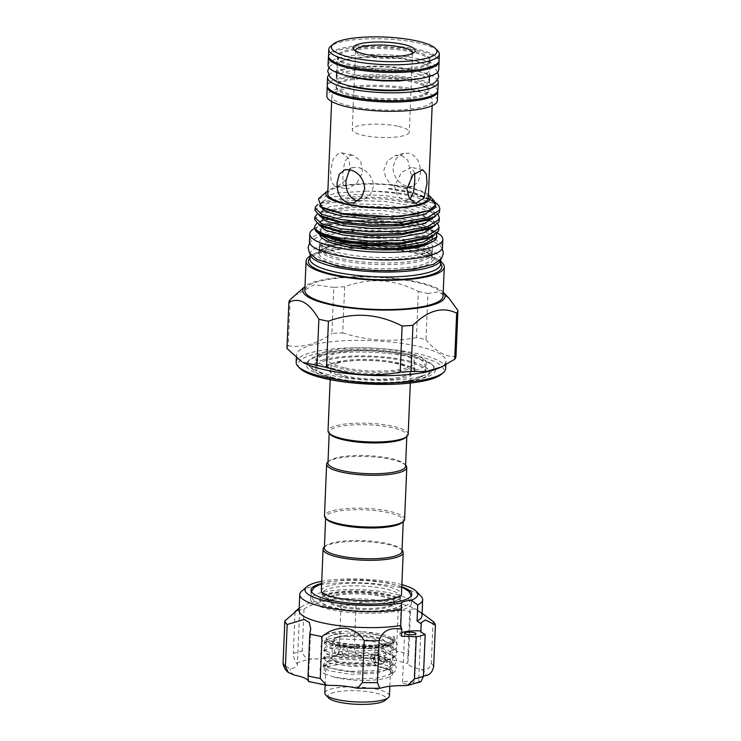 <?xml version="1.0" encoding="UTF-8"?>
<svg xmlns="http://www.w3.org/2000/svg" width="741" height="741" viewBox="0 0 741 741"><rect width="100%" height="100%" fill="white"/><g stroke="black" fill="none" stroke-linecap="round" stroke-linejoin="round"><path stroke-width="0.56" stroke-dasharray="3.71 2.78" d="M347.362 85.326A46.442 10.782 -177.6 0 1 336.488 77.851A46.442 10.782 -177.6 0 1 362.071 69.33A46.442 10.782 -177.6 0 1 410.245 72.164A46.442 10.782 -177.6 0 1 429.289 81.742A46.442 10.782 -177.6 0 1 417.831 88.281M355.198 95.432A46.442 10.782 -177.6 0 1 336.155 85.863A46.442 10.782 -177.6 0 1 361.728 77.342A46.442 10.782 -177.6 0 1 409.912 80.176A46.442 10.782 -177.6 0 1 428.956 89.754A46.442 10.782 -177.6 0 1 403.373 98.275A46.442 10.782 -177.6 0 1 355.198 95.432M327.216 85.484A55.38 12.856 -177.6 0 1 357.727 75.332A55.38 12.856 -177.6 0 1 415.182 78.713A55.38 12.856 -177.6 0 1 437.894 90.124M328.578 75.174A55.38 12.856 -177.6 0 1 415.516 70.701A55.38 12.856 -177.6 0 1 437.403 79.741M356.384 67.088A46.442 10.782 -177.6 0 1 337.34 57.52A46.442 10.782 -177.6 0 1 362.923 48.999A46.442 10.782 -177.6 0 1 411.098 51.833A46.442 10.782 -177.6 0 1 430.141 61.41A46.442 10.782 -177.6 0 1 404.567 69.923A46.442 10.782 -177.6 0 1 356.384 67.088M356.05 75.1A46.442 10.782 -177.6 0 1 337.007 65.523A46.442 10.782 -177.6 0 1 362.581 57.011A46.442 10.782 -177.6 0 1 410.764 59.845A46.442 10.782 -177.6 0 1 429.808 69.413A46.442 10.782 -177.6 0 1 404.225 77.935A46.442 10.782 -177.6 0 1 356.05 75.1M328.068 65.152A55.38 12.856 -177.6 0 1 358.579 54.991A55.38 12.856 -177.6 0 1 416.034 58.372A55.38 12.856 -177.6 0 1 438.746 69.793M328.541 56.381A55.38 12.856 -177.6 0 1 360.404 46.878A55.38 12.856 -177.6 0 1 416.368 50.369A55.38 12.856 -177.6 0 1 439.015 61.003M400.77 595.894L400.798 595.866A40.107 9.309 -177.6 0 1 400.77 595.894A40.107 9.309 -177.6 0 1 400.344 596.338A40.107 9.309 -177.6 0 1 393.767 599.376A40.107 9.309 -177.6 0 1 352.216 601.303A40.107 9.309 -177.6 0 1 321.89 592.587A40.107 9.309 -177.6 0 1 321.872 592.568M321.325 590.92A40.107 9.309 -177.6 0 1 322.455 588.863A40.107 9.309 -177.6 0 1 329.032 585.825A40.107 9.309 -177.6 0 1 374.01 584.26A40.107 9.309 -177.6 0 1 401.465 594.282M334.191 595.023A33.289 7.725 2.4 0 0 327.8 599.247A33.289 7.725 2.4 0 0 328.68 601.127A33.289 7.725 2.4 0 0 354.467 607.953A33.289 7.725 2.4 0 0 387.923 606.268A33.289 7.725 2.4 0 0 393.286 603.841A33.289 7.725 2.4 0 0 394.323 602.035A33.289 7.725 2.4 0 0 371.528 593.717A33.289 7.725 2.4 0 0 334.191 595.023M323.363 591.392A39.06 9.068 2.4 0 0 322.279 593.726A39.06 9.068 2.4 0 0 323.308 595.607A39.06 9.068 2.4 0 0 353.55 603.619A39.06 9.068 2.4 0 0 392.823 601.627A39.06 9.068 2.4 0 0 399.103 598.784A39.06 9.068 2.4 0 0 399.223 598.672A39.06 9.068 2.4 0 0 400.279 596.996A39.06 9.068 2.4 0 0 374.251 586.992A39.06 9.068 2.4 0 0 329.773 588.437A39.06 9.068 2.4 0 0 323.363 591.392M334.154 596.07A33.289 7.725 2.4 0 0 327.754 600.303A33.289 7.725 2.4 0 0 350.549 608.62A33.289 7.725 2.4 0 0 387.876 607.314A33.289 7.725 2.4 0 0 394.277 603.091A33.289 7.725 2.4 0 0 371.482 594.773A33.289 7.725 2.4 0 0 334.154 596.07M370.732 592.494A41.218 9.559 2.4 0 0 319.853 599.682A41.218 9.559 2.4 0 0 351.327 610.334A41.218 9.559 2.4 0 0 402.206 603.137A41.218 9.559 2.4 0 0 370.732 592.494M351.317 610.612A41.218 9.559 -177.6 0 1 319.834 599.969A41.218 9.559 -177.6 0 1 370.713 592.781A41.218 9.559 -177.6 0 1 402.196 603.424A41.218 9.559 -177.6 0 1 351.317 610.612M401.779 586.77A50.407 11.699 2.4 0 0 373.279 581.259A50.407 11.699 2.4 0 0 321.64 583.408M372.89 590.503A50.407 11.699 2.4 0 0 310.664 599.302A50.407 11.699 2.4 0 0 349.159 612.316A50.407 11.699 2.4 0 0 411.394 603.526A50.407 11.699 2.4 0 0 372.89 590.503M401.872 584.64A56.427 13.097 2.4 0 0 374.696 579.962A56.427 13.097 2.4 0 0 321.733 581.287M301.68 591.198A61.503 14.274 -177.6 0 1 375.687 583.788A61.503 14.274 -177.6 0 1 421.027 596.199M421.99 615.706A61.503 14.274 2.4 0 0 418.776 610.88A61.503 14.274 2.4 0 0 375.011 599.821A61.503 14.274 2.4 0 0 302.689 606.018A61.503 14.274 2.4 0 0 299.086 610.556M425.769 615.984L414.191 608.796L409.838 609.639L410.468 611.927A75.452 17.506 2.4 0 0 398.223 609.371C391.906 604.98 384.301 602.109 375.4 600.756C366.647 600.414 360.191 601.942 356.041 605.323A75.452 17.506 2.4 0 0 341.064 605.267C339.341 597.746 318.667 599.812 304.005 609.056A75.452 17.506 2.4 0 0 295.066 611.547M299.179 608.305L299.744 607.805L299.179 608.315M406.865 684.008A5.706 1.325 -177.6 0 1 402.502 682.535A5.706 1.325 -177.6 0 1 409.551 681.535A5.706 1.325 -177.6 0 1 413.904 683.007A5.706 1.325 -177.6 0 1 412.811 683.739A5.706 1.325 -177.6 0 1 406.865 684.008M350.271 671.402L328.893 667.9L325.947 666.604L323.817 664.131L324.771 662.63L340.314 659.249L366.378 660.296L387.682 665.733L392.702 670.874L391.72 672.921L388.469 675.06L376.104 678.228L349.947 679.108L334.2 677.126A34.558 8.021 2.4 0 0 349.928 679.756A34.558 8.021 2.4 0 0 392.582 673.81L387.562 668.567L366.258 663.139L340.193 662.083L326.04 664.649L323.697 666.965L328.772 670.735L350.16 674.236L376.308 673.365L391.924 668.058L392.906 666.011L387.886 660.861L366.582 655.433L340.517 654.386L326.364 656.952L324.021 659.258L329.097 663.028L350.474 666.539L376.632 665.659L392.248 660.351L393.23 658.304L388.21 653.164L366.906 647.727L340.841 646.68L326.679 649.246L324.336 651.561L329.412 655.331L350.799 658.832L376.947 657.962L392.573 652.654L393.554 650.598L388.534 645.457L367.23 640.029L341.156 638.974L327.003 641.549L324.66 643.855L329.736 647.625L351.123 651.126L377.271 650.255L392.897 644.948L393.879 642.901L388.858 637.76L367.555 632.323L361.413 631.656A34.558 8.021 -177.6 0 1 367.564 632.11A34.558 8.021 -177.6 0 1 393.953 641.03A34.558 8.021 -177.6 0 1 392.878 642.901A34.558 8.021 -177.6 0 1 387.321 645.42A34.558 8.021 -177.6 0 1 383.477 646.3C374.288 648.292 363.544 648.959 351.243 648.292L329.856 644.79L326.911 643.494L324.78 641.021L325.744 639.52L341.277 636.139L367.351 637.195L388.655 642.623L393.675 647.764L392.693 649.82L389.442 651.95L377.067 655.118L350.919 655.998L329.532 652.497L326.586 651.2L324.456 648.727L325.419 647.226L340.953 643.846L367.027 644.892L388.33 650.329L393.351 655.47L392.369 657.517L389.118 659.657L376.743 662.825L350.595 663.704L329.208 660.194L326.272 658.897L324.132 656.424L325.095 654.924L340.638 651.543L366.702 652.599L388.006 658.027L393.026 663.167L392.045 665.223L388.793 667.363L376.428 670.531L350.271 671.402M332.533 635.232A33.252 7.716 2.4 0 0 327.031 641.336A33.252 7.716 2.4 0 0 352.781 648.162A33.252 7.716 2.4 0 0 386.218 646.467A33.252 7.716 2.4 0 0 391.563 644.04A33.252 7.716 2.4 0 0 373.547 634.426A33.252 7.716 2.4 0 0 332.533 635.232M329.801 640.724C343.379 645.782 375.65 646.874 388.33 642.716C394.601 640.817 396.259 638.557 393.323 635.935L392.739 642.873L380.161 645.698L361.886 646.254L329.801 640.724L326.225 639.214L326.448 634.25L331.208 633.259L341.184 632.925L332.357 634.963L326.123 638.01L326.448 640.733L327.383 641.502C334.617 647.273 373.112 649.598 388.293 644.503L383.477 646.3M361.413 631.656C348.891 630.748 338.73 631.137 330.921 632.833L327.587 633.787M379.948 645.152A25.49 5.919 2.4 0 0 384.162 640.474A25.49 5.919 2.4 0 0 364.424 635.25A25.49 5.919 2.4 0 0 338.804 636.547A25.49 5.919 2.4 0 0 334.7 638.399A25.49 5.919 2.4 0 0 348.511 645.772A25.49 5.919 2.4 0 0 379.948 645.152M337.729 637.566A26.759 6.206 -177.6 0 1 364.628 636.204A26.759 6.206 -177.6 0 1 385.348 641.687A26.759 6.206 -177.6 0 1 386.061 643.207A26.759 6.206 -177.6 0 1 380.92 646.606A26.759 6.206 -177.6 0 1 350.91 647.643A26.759 6.206 -177.6 0 1 332.589 640.965A26.759 6.206 -177.6 0 1 333.422 639.511A26.759 6.206 -177.6 0 1 337.729 637.566M379.244 660.546A3.168 1.556 19.8 0 1 383.412 662.75A26.759 6.206 2.4 0 1 380.189 663.982A26.759 6.206 2.4 0 1 375.631 664.927C370.389 660.815 376.326 650.7 380.763 650.302C384.792 650.357 385.672 654.516 383.412 662.75A26.759 6.206 2.4 0 0 385.329 660.583A26.759 6.206 2.4 0 0 384.616 659.064A26.759 6.206 2.4 0 0 363.896 653.581A26.759 6.206 2.4 0 0 336.998 654.942A26.759 6.206 2.4 0 0 332.69 656.887A26.759 6.206 2.4 0 0 331.857 658.341A26.759 6.206 2.4 0 0 347.094 664.612A26.759 6.206 2.4 0 0 375.631 664.927A3.168 1.936 -41.6 0 0 375.983 662.176A3.168 1.936 -41.6 0 0 375.983 662.167A3.168 1.936 -41.6 0 0 375.02 661.732L377.364 662.852L379.244 660.546L379.661 656.693L378.818 652.793L373.677 658.36L375.02 661.732M337.035 654.201C338.989 653.432 340.184 651.543 340.619 648.514C340.434 645.541 339.378 644.151 337.442 644.337C335.747 645.17 334.812 647.115 334.645 650.181C334.562 653.099 335.358 654.442 337.035 654.201L343.157 655.692L341.749 651.672L345.241 645.763L347.724 650.005L343.157 655.692M345.241 645.763L337.442 644.337M384.468 670.346A32.335 7.503 2.4 0 0 390.674 666.233A32.335 7.503 2.4 0 0 389.822 664.408A32.335 7.503 2.4 0 0 364.776 657.776A32.335 7.503 2.4 0 0 332.274 659.416A32.335 7.503 2.4 0 0 327.068 661.778A32.335 7.503 2.4 0 0 326.059 663.528A32.335 7.503 2.4 0 0 348.196 671.605A32.335 7.503 2.4 0 0 384.468 670.346M389.433 695.818A32.335 7.503 2.4 0 0 367.295 687.731A32.335 7.503 2.4 0 0 331.032 689A32.335 7.503 2.4 0 0 324.817 693.104M369.944 657.573L372.427 661.815L375.919 655.905L374.501 651.885L369.944 657.573M328.634 697.966A29.168 6.771 -177.6 0 1 333.459 692.613A29.168 6.771 -177.6 0 1 369.426 691.909A29.168 6.771 -177.6 0 1 385.227 700.338M397.556 126.146A28.529 6.623 2.4 0 0 367.962 124.405A28.529 6.623 2.4 0 0 352.244 129.638A28.529 6.623 2.4 0 0 363.942 135.52A28.529 6.623 2.4 0 0 393.545 137.261A28.529 6.623 2.4 0 0 409.254 132.028A28.529 6.623 2.4 0 0 397.556 126.146M355.597 50.981A28.529 6.623 2.4 0 0 356.31 52.176A28.529 6.623 2.4 0 0 367.258 56.446A28.529 6.623 2.4 0 0 411.681 54.501A28.529 6.623 2.4 0 0 412.496 53.371M350.085 155.295L353.151 155.23L360.608 161.01L362.645 172.218L356.912 182.934L348.687 188.566L346.14 188.742L342.935 183.851L342.879 173.07L344.722 161.529L350.085 155.295M337.47 186.223L345.278 180.517L350.419 169.67L348.705 158.537L341.86 152.868L338.859 152.942L333.098 159.083L330.653 170.495L331.014 181.332L334.849 186.38L337.47 186.223M414.71 173.125L411.403 167.42L401.427 172.403L394.62 186.324L397.537 196.05L404.391 200.931L410.005 199.412M357.986 200.894L362.266 200.459L370.074 195.309L373.659 186.25C372.39 176.201 367.175 169.93 358.023 167.42L353.068 167.475L349.511 169.643M407.707 186.454L412.756 186.38L418.276 181.841L420.453 173.199C420.666 162.742 416.887 156.073 409.106 153.183L403.558 153.396L396.139 158.463L392.823 167.42C393.814 177.534 398.778 183.879 407.707 186.454M411.514 175.7L409.578 184.296L404.475 188.686L391.118 184.463L385.774 177.942L383.884 169.911L387.469 160.853L395.277 155.712L402.326 155.86L407.782 160.167L411.514 175.7M320.131 354.93A62.929 14.598 -177.6 0 1 407.985 355.226A62.929 14.598 -177.6 0 1 432.114 364.637A62.929 14.598 -177.6 0 1 431.827 371.602A62.929 14.598 -177.6 0 1 421.703 376.187A62.929 14.598 -177.6 0 1 333.848 375.891A62.929 14.598 -177.6 0 1 309.71 366.48A62.929 14.598 -177.6 0 1 309.997 359.524A62.929 14.598 -177.6 0 1 320.131 354.93M332.746 377.882A64.671 15.005 -177.6 0 1 308.237 361.052A64.671 15.005 -177.6 0 1 408.939 356.634A64.671 15.005 -177.6 0 1 433.744 366.313A64.671 15.005 -177.6 0 1 406.568 381.189A64.671 15.005 -177.6 0 1 332.746 377.882M319.88 234.61A56.492 13.106 -177.6 0 1 319.871 234.258A56.492 13.106 -177.6 0 1 350.993 223.893A56.492 13.106 -177.6 0 1 409.597 227.339A56.492 13.106 -177.6 0 1 432.763 238.991A56.492 13.106 -177.6 0 1 429.206 243.307M322.011 235.814A56.492 13.106 2.4 0 0 343.129 243.743A56.492 13.106 2.4 0 0 401.733 247.198A56.492 13.106 2.4 0 0 432.855 236.833A56.492 13.106 2.4 0 0 409.69 225.19A56.492 13.106 2.4 0 0 351.077 221.735A56.492 13.106 2.4 0 0 319.964 232.1A56.492 13.106 2.4 0 0 321.594 235.425M342.49 258.942A56.492 13.106 2.4 0 0 400.186 262.462A56.492 13.106 2.4 0 0 432.16 252.505A56.492 13.106 2.4 0 0 432.216 252.033A56.492 13.106 2.4 0 0 409.051 240.39A56.492 13.106 2.4 0 0 350.447 236.935A56.492 13.106 2.4 0 0 319.325 247.299A56.492 13.106 2.4 0 0 319.343 247.772A56.492 13.106 2.4 0 0 342.49 258.942M337.905 240.065A56.492 13.106 -177.6 0 1 408.976 242.029A56.492 13.106 -177.6 0 1 432.133 253.2A56.492 13.106 -177.6 0 1 432.142 253.672A56.492 13.106 -177.6 0 1 401.029 264.037A56.492 13.106 -177.6 0 1 342.425 260.582A56.492 13.106 -177.6 0 1 319.26 248.939A56.492 13.106 -177.6 0 1 319.315 248.467A56.492 13.106 -177.6 0 1 335.293 240.538M324.901 236.722A56.492 13.106 -177.6 0 1 409.273 235.045A56.492 13.106 -177.6 0 1 432.438 246.688A56.492 13.106 -177.6 0 1 401.316 257.053A56.492 13.106 -177.6 0 1 342.713 253.598A56.492 13.106 -177.6 0 1 319.547 241.955A56.492 13.106 -177.6 0 1 324.308 237M418.359 291.509A84.65 19.646 -177.6 0 1 423.259 292.473A84.65 19.646 -177.6 0 1 427.909 293.51L425.982 339.628A84.65 19.646 2.4 0 0 421.323 338.6A84.65 19.646 2.4 0 0 416.423 337.627L418.359 291.509C394.323 279.014 369.759 277.43 344.658 286.748L342.722 332.876A84.65 19.646 2.4 0 0 331.903 333.552L333.839 287.434A84.65 19.646 -177.6 0 1 344.658 286.748M436.375 238.194A60.299 13.996 2.4 0 0 411.931 224.56A60.299 13.996 2.4 0 0 359.848 220.346C342.694 221.05 330.588 223.217 323.521 226.848L319.112 232.989L320.038 234.684M436.82 233.35L431.151 228.265L412.617 221.754L359.7 216.252L335.432 217.817L319.26 221.818L316.815 223.198M315.509 230.627L317.611 226.533L326.485 223.198L359.848 220.346M438.135 204.803A62.3 14.459 2.4 0 0 414.302 195.55A62.3 14.459 2.4 0 0 367.397 191.104C384.912 191.65 400.529 193.531 414.256 196.736L433.077 203.33L439.746 210.981M438.774 205.526A62.3 14.459 2.4 0 0 438.2 204.868L438.042 204.711M314.675 219.623L315.027 218.373L326.605 212.611L351.66 209.684L383.458 210.555L413.478 215.223L432.309 221.818L438.968 229.469M437.709 223.615L432.633 219.642L413.58 212.917L383.56 208.249L351.753 207.378L319.482 212.658L317.176 213.936M315.064 210.379L315.416 209.129L326.994 203.377L352.049 200.441L383.847 201.311L413.867 205.979L432.688 212.574L439.357 220.225M438.088 214.371L433.022 210.398L413.969 203.673L383.94 199.005L352.142 198.134L319.871 203.414L317.908 204.47M428.428 194.846A52.185 12.106 2.4 0 0 408.763 187.38A52.185 12.106 2.4 0 0 327.883 190.632M435.319 202.413L432.494 200.635L412.811 193.345L388.969 188.844C384.171 188.223 390.109 188.492 391.628 188.686L411.616 191.595L433.967 200.524M318.426 198.829L335.988 193.021L367.397 191.104M443.053 296.205A69.172 16.052 2.4 0 0 414.691 281.95A69.172 16.052 2.4 0 0 342.926 277.727A69.172 16.052 2.4 0 0 304.829 290.416M440.7 261.536A69.172 16.052 2.4 0 0 415.914 252.681A69.172 16.052 2.4 0 0 310.071 256.062M440.58 264.315A65.375 15.172 2.4 0 0 440.052 262.203A65.375 15.172 2.4 0 0 413.774 250.838A65.375 15.172 2.4 0 0 310.664 256.775A65.375 15.172 2.4 0 0 309.96 258.841M441.395 264.676A66.838 15.505 2.4 0 0 414.534 253.07A66.838 15.505 2.4 0 0 309.117 259.137M440.793 259.387L440.784 259.452A65.375 15.172 2.4 0 0 440.793 259.387A65.375 15.172 2.4 0 0 413.987 245.91A65.375 15.172 2.4 0 0 346.167 241.918A65.375 15.172 2.4 0 0 310.164 253.913A65.375 15.172 2.4 0 0 310.164 253.978L310.164 253.913M428.289 198.06A50.314 11.671 2.4 0 0 407.661 187.686A50.314 11.671 2.4 0 0 355.467 184.611A50.314 11.671 2.4 0 0 327.754 193.846M352.475 106.547A50.314 11.671 2.4 0 0 404.669 109.622A50.314 11.671 2.4 0 0 432.383 100.387A50.314 11.671 2.4 0 0 411.755 90.022A50.314 11.671 2.4 0 0 359.561 86.947A50.314 11.671 2.4 0 0 331.848 96.173A50.314 11.671 2.4 0 0 352.475 106.547M437.385 100.6A55.325 12.838 2.4 0 0 414.701 89.198A55.325 12.838 2.4 0 0 357.31 85.817A55.325 12.838 2.4 0 0 326.846 95.969M437.755 90.893A55.325 12.838 2.4 0 0 415.09 79.954A55.325 12.838 2.4 0 0 358.598 76.508A55.325 12.838 2.4 0 0 327.281 86.262M355.143 96.663A46.442 10.782 2.4 0 0 403.326 99.507A46.442 10.782 2.4 0 0 428.909 90.986A46.442 10.782 2.4 0 0 409.866 81.408A46.442 10.782 2.4 0 0 361.682 78.574A46.442 10.782 2.4 0 0 336.099 87.095A46.442 10.782 2.4 0 0 355.143 96.663M356.44 65.856A46.442 10.782 2.4 0 0 404.614 68.691A46.442 10.782 2.4 0 0 430.197 60.178A46.442 10.782 2.4 0 0 411.153 50.601A46.442 10.782 2.4 0 0 362.97 47.767A46.442 10.782 2.4 0 0 337.387 56.288A46.442 10.782 2.4 0 0 356.44 65.856M439.07 60.549A55.325 12.838 2.4 0 0 416.377 49.147A55.325 12.838 2.4 0 0 358.996 45.766A55.325 12.838 2.4 0 0 328.522 55.908M437.866 50.953A55.325 12.838 2.4 0 0 416.655 42.672A55.325 12.838 2.4 0 0 330.514 46.451M445.674 368.546A74.822 17.358 2.4 0 0 414.988 353.124A74.822 17.358 2.4 0 0 337.377 348.548A74.822 17.358 2.4 0 0 296.168 362.275M439.005 368.036A74.822 17.358 2.4 0 0 445.98 361.145A74.822 17.358 2.4 0 0 415.303 345.723A74.822 17.358 2.4 0 0 337.683 341.156A74.822 17.358 2.4 0 0 296.474 354.883A74.822 17.358 2.4 0 0 302.856 362.33M443.192 292.269L443.22 292.297A71.201 16.524 2.4 0 0 443.192 292.269A71.201 16.524 2.4 0 0 415.886 281.617A71.201 16.524 2.4 0 0 305.014 286.48A71.201 16.524 2.4 0 0 304.986 286.498L305.014 286.48M448.981 298.215L438.403 291.843L427.909 293.51M425.982 339.628C435.662 351.586 445.665 357.236 455.974 356.578M299.92 368.323A72.914 16.923 -177.6 0 1 330.569 351.549A72.914 16.923 -177.6 0 1 413.793 355.282A72.914 16.923 -177.6 0 1 441.423 374.251M309.479 241.538A66.579 15.45 -177.6 0 1 346.149 229.321A66.579 15.45 -177.6 0 1 415.21 233.387A66.579 15.45 -177.6 0 1 442.516 247.114M314.749 228.33A66.579 15.45 -177.6 0 1 415.534 225.69A66.579 15.45 -177.6 0 1 437.31 232.869M323.4 359.811A58.65 13.607 2.4 0 0 313.693 370.574A58.65 13.607 2.4 0 0 359.116 382.606A58.65 13.607 2.4 0 0 418.072 379.624A58.65 13.607 2.4 0 0 427.511 375.344A58.65 13.607 2.4 0 0 395.731 358.385A58.65 13.607 2.4 0 0 323.4 359.811M408.171 434.254A40.107 9.309 2.4 0 0 380.717 424.232A40.107 9.309 2.4 0 0 335.738 425.797A40.107 9.309 2.4 0 0 328.031 430.892M338.368 362.942A40.107 9.309 2.4 0 0 330.671 368.036A40.107 9.309 2.4 0 0 358.125 378.058A40.107 9.309 2.4 0 0 403.104 376.493A40.107 9.309 2.4 0 0 410.81 371.398A40.107 9.309 2.4 0 0 383.347 361.376A40.107 9.309 2.4 0 0 338.368 362.942M405.642 437.533A38.838 9.012 2.4 0 0 406.855 435.43A38.838 9.012 2.4 0 0 380.263 425.723A38.838 9.012 2.4 0 0 336.71 427.242A38.838 9.012 2.4 0 0 329.254 432.179A38.838 9.012 2.4 0 0 330.282 434.374M405.559 466.237A38.838 9.012 2.4 0 0 404.53 464.042A38.838 9.012 2.4 0 0 374.455 456.076A38.838 9.012 2.4 0 0 335.414 458.049A38.838 9.012 2.4 0 0 329.171 460.883A38.838 9.012 2.4 0 0 327.957 462.986M344.963 376.9A43.747 10.152 2.4 0 0 390.35 379.577A43.747 10.152 2.4 0 0 414.451 371.547A43.747 10.152 2.4 0 0 396.509 362.534A43.747 10.152 2.4 0 0 351.123 359.857A43.747 10.152 2.4 0 0 327.031 367.888A43.747 10.152 2.4 0 0 344.963 376.9M345.343 367.971A43.747 10.152 2.4 0 0 390.729 370.639A43.747 10.152 2.4 0 0 414.821 362.618A43.747 10.152 2.4 0 0 396.889 353.596A43.747 10.152 2.4 0 0 351.503 350.928A43.747 10.152 2.4 0 0 327.402 358.95A43.747 10.152 2.4 0 0 345.343 367.971M403.604 351.725A55.158 12.801 2.4 0 0 346.38 348.353A55.158 12.801 2.4 0 0 315.999 358.477A55.158 12.801 2.4 0 0 338.618 369.842A55.158 12.801 2.4 0 0 395.842 373.214A55.158 12.801 2.4 0 0 426.223 363.09A55.158 12.801 2.4 0 0 403.604 351.725M403.234 360.654A55.158 12.801 2.4 0 0 346.01 357.292A55.158 12.801 2.4 0 0 315.62 367.406A55.158 12.801 2.4 0 0 338.248 378.781A55.158 12.801 2.4 0 0 395.472 382.152A55.158 12.801 2.4 0 0 425.853 372.028A55.158 12.801 2.4 0 0 403.234 360.654M405.716 465.255A40.107 9.309 2.4 0 0 374.659 457.03A40.107 9.309 2.4 0 0 334.339 459.068A40.107 9.309 2.4 0 0 327.892 461.995M404.605 519.284A40.107 9.309 2.4 0 0 377.15 509.271A40.107 9.309 2.4 0 0 332.172 510.836A40.107 9.309 2.4 0 0 324.475 515.931M402.076 522.572A38.838 9.012 2.4 0 0 403.289 520.469A38.838 9.012 2.4 0 0 376.697 510.762A38.838 9.012 2.4 0 0 333.144 512.281A38.838 9.012 2.4 0 0 325.688 517.218A38.838 9.012 2.4 0 0 326.716 519.413M402.002 551.276A38.838 9.012 2.4 0 0 400.964 549.081A38.838 9.012 2.4 0 0 370.898 541.115A38.838 9.012 2.4 0 0 331.857 543.088A38.838 9.012 2.4 0 0 325.605 545.922A38.838 9.012 2.4 0 0 324.391 548.025M402.15 550.294A40.107 9.309 2.4 0 0 371.093 542.069A40.107 9.309 2.4 0 0 330.782 544.107A40.107 9.309 2.4 0 0 324.326 547.034M290.139 299.614L288.203 345.741A84.65 19.646 2.4 0 0 286.943 348.427M288.203 345.741C302.485 348.02 317.055 343.954 331.903 333.552M342.722 332.876C366.897 340.786 391.461 342.37 416.423 337.627M333.839 287.434L314.49 284.692L294.205 295.872M393.258 642.419C396.111 640.372 396.129 638.214 393.323 635.935M392.582 673.81L389.738 669.744L370.046 664.538L342.713 663.528L324.058 667.428L324.753 673.81L334.2 677.126M433.068 621.44L431.308 663.343C429.928 668.419 426.76 670.448 421.796 669.438A31.066 7.206 -177.6 0 1 407.754 663.528L408.708 653.831A75.452 17.506 2.4 0 0 396.463 651.274C395.425 656.554 392.211 659.175 386.811 659.147A31.066 7.206 -177.6 0 1 360.608 656.628C356.532 655.748 354.42 652.617 354.281 647.226A75.452 17.506 2.4 0 0 339.304 647.171C339.091 652.562 337.646 655.683 334.978 656.545A31.066 7.206 -177.6 0 1 311.961 658.897C306.302 658.888 303.069 656.239 302.254 650.95A75.452 17.506 2.4 0 0 293.316 653.442C293.918 658.795 295.038 662.028 296.669 663.158A31.066 7.206 -177.6 0 1 297.363 664.77A31.066 7.206 -177.6 0 1 290.315 668.993L283.247 664.677M329.31 685.406A67.848 15.746 -177.6 0 1 308.358 681.016L310.729 628.701M295.048 612.131L293.316 653.442M304.005 609.056L302.254 650.95M341.064 605.267L339.304 647.171M356.041 605.323L354.281 647.226M398.223 609.371L396.463 651.274M410.468 611.927L408.708 653.831M420.944 681.757L419.443 681.396A31.066 7.206 -177.6 0 1 418.758 679.784A31.066 7.206 -177.6 0 1 423.426 676.227M401.687 632.768A19.025 4.418 2.4 0 0 399.964 634.5A19.025 4.418 2.4 0 0 401.539 636.362M342.249 264.694A56.492 13.106 2.4 0 0 400.853 268.149A56.492 13.106 2.4 0 0 431.975 257.785A56.492 13.106 2.4 0 0 408.81 246.142A56.492 13.106 2.4 0 0 350.206 242.687A56.492 13.106 2.4 0 0 319.084 253.052A56.492 13.106 2.4 0 0 342.249 264.694M409.504 247.161A57.761 13.403 2.4 0 0 328.856 246.892A57.761 13.403 2.4 0 0 341.453 266.13A57.761 13.403 2.4 0 0 422.092 266.408A57.761 13.403 2.4 0 0 409.504 247.161M435.588 204.933L429.298 210.407M319.538 205.915L319.862 204.692L323.854 201.58C318.926 205.146 318.482 203.729 323.539 208.295L319.955 202.562L330.736 197.254L354.059 194.577L383.681 195.439L411.635 199.838L430.438 206.785L435.032 214.631L428.733 219.734C433.772 216.659 435.754 214.844 434.689 214.269C434.735 212.389 432.901 210.379 429.206 208.24L434.948 216.752M319.149 215.27L319.473 213.936L323.465 210.824C318.537 214.39 318.093 212.973 323.15 217.539L319.566 211.806L330.347 206.498L353.679 203.812L383.292 204.683L411.246 209.082L430.049 216.029L434.643 223.875L428.354 228.969C433.392 225.903 435.375 224.088 434.3 223.513C434.346 221.633 432.522 219.623 428.817 217.484L434.559 225.996M318.76 224.514L319.084 223.18L323.076 220.068C318.158 223.625 317.713 222.217 322.77 226.783L319.176 221.05L329.958 215.742L353.29 213.056L382.902 213.927L410.857 218.326L429.66 225.273L434.254 233.119L427.965 238.213C433.003 235.147 434.986 233.332 433.911 232.757C433.957 230.877 432.133 228.867 428.428 226.727L434.17 235.24M321.001 235.156L318.787 230.294L323.521 226.848M388.969 188.844L411.931 192.725L429.595 198.996L435.56 205.025M319.871 203.414L323.854 201.58L353.976 196.708L383.588 197.578L411.542 201.969L429.206 208.24L433.022 210.398M319.482 212.658L323.465 210.824L353.587 205.952L383.199 206.822L411.162 211.213L428.817 217.484L432.633 219.642M319.26 221.818L323.076 220.068L353.198 215.196L382.81 216.066L410.773 220.457L431.151 228.265M388.33 642.716C375.094 648.634 335.256 647.032 327.383 641.502M386.811 659.147A67.848 15.746 -177.6 0 1 407.754 663.528M334.978 656.545A67.848 15.746 -177.6 0 1 360.608 656.628M296.669 663.158A67.848 15.746 -177.6 0 1 311.961 658.897M294.316 675.116A67.848 15.746 -177.6 0 1 290.315 668.993M433.642 666.919A75.452 17.506 2.4 0 0 431.308 663.343M421.796 669.438A67.848 15.746 -177.6 0 1 425.797 675.551M419.443 681.396A67.848 15.746 -177.6 0 1 412.811 683.739A67.848 15.746 -177.6 0 1 404.16 685.657M381.133 688.009A67.848 15.746 -177.6 0 1 355.513 687.917M340.628 379.966C325.984 376.697 320.955 373.436 318.667 370.852L315.888 364.026L319.204 357.477C321.751 355.05 326.911 352.392 340.527 350.382C360.663 348.057 380.865 348.826 401.131 352.697C407.846 354.087 413.293 355.81 417.489 357.875C422.314 359.663 425.112 363.247 425.871 368.629L422.555 375.178C420.008 377.604 414.849 380.272 401.233 382.273C381.106 384.598 360.904 383.829 340.628 379.966M398.815 363.738C385.653 361.099 371.315 360.006 355.81 360.45L339.156 361.997C327.346 364.137 326.309 366.286 326.698 365.915L326.818 363.044C325.725 363.701 331.097 365.665 342.944 368.916C356.088 371.556 370.398 372.649 385.885 372.204L403.113 370.574C414.423 368.453 415.432 366.387 415.062 366.739L414.941 369.611C416.034 368.953 410.662 366.999 398.815 363.738M421.12 78.379L429.743 74.878L429.687 76.295C430.521 75.286 424.713 73.09 412.246 69.7C398.278 66.903 383.134 65.773 366.814 66.31L349.076 68.089C337.72 70.219 336.136 72.692 336.553 72.386L336.609 70.979L340.082 73.294L344.908 75.184M437.718 72.09L436.125 69.876L430.669 66.06L414.108 60.827L400.483 58.622L383.375 57.27L369.648 57.15L351.994 58.456L336.423 62.105L330.671 65.458L328.893 67.533M336.155 85.863L336.099 87.095M428.956 89.754L428.909 90.986M337.007 65.523L337.34 57.52M429.808 69.413L430.141 61.41M311.415 591.596L311.025 593.763C311.841 599.098 314.592 602.572 319.297 604.193L333.191 608.593C341.268 610.306 350.271 611.39 360.191 611.834C383.421 612.9 399.501 610.352 408.421 604.184L411.496 597.968L411.292 595.783M400.279 596.996L400.659 599.173C400.251 597.163 380.29 591.346 361.024 591.142C339.045 589.521 319.056 595.431 321.733 595.857L322.279 593.726M401.779 586.881L389.553 583.195L374.001 580.759L361.886 579.879L345.788 579.879L328.041 581.861L321.64 583.528M328.68 601.127L323.308 595.607M327.754 600.303L327.8 599.247M310.664 599.302L311.053 590.058M302.689 606.018L299.744 607.805L297.363 664.77M404.567 633.24L402.502 682.535M323.697 666.965L323.817 664.131M324.021 659.258L324.132 656.424M324.336 651.561L324.456 648.727M324.66 643.855L324.78 641.021M392.582 673.708L392.702 670.874M392.906 666.011L393.026 663.167M393.23 658.304L393.351 655.47M393.554 650.598L393.675 647.764M393.879 642.901L393.953 641.03M327.031 641.336L326.448 640.733M391.563 644.04L392.878 642.901M384.162 640.474L385.348 641.687M385.329 660.583L386.061 643.207M384.616 659.064L389.822 664.408M389.831 686.286L390.674 666.233M372.427 661.815L377.364 662.852L375.983 662.176C374.89 660.611 374.714 658.851 375.446 656.906C377.049 654.229 378.262 652.867 379.086 652.812L374.501 651.885M355.56 50.564L352.244 129.638M341.86 152.868L353.151 155.23M415.682 203.293L404.391 200.931M362.266 200.459L353.976 202.765M412.756 186.38L404.475 188.686M309.997 359.524L308.237 361.052M432.763 238.991L432.855 236.833M432.16 252.505L432.374 251.931C429.724 258.507 372.019 263.157 340.323 255.154C325.188 251.032 318.139 248.383 319.176 247.188L319.343 247.772M442.22 248.402L439.784 245.271L429.335 239.26L413.459 234.767L397.102 232.109L376.187 230.442L359.459 230.284L336.312 232.09L317.833 236.74L311.276 240.899L309.664 242.853M432.133 253.2L432.299 253.783C431.799 251.931 424.75 249.272 411.144 245.817C394.471 242.464 376.335 241.084 356.745 241.659L334.941 243.733C320.242 246.438 318.574 249.467 319.093 249.041L319.315 248.467M319.26 248.939L319.084 253.052C317.935 252.968 321.186 247.707 336.896 245.206C356.069 241.742 388.238 242.613 409.291 247.17C424.343 250.69 431.901 254.228 431.975 257.785L432.142 253.672M432.216 252.033L432.438 246.688M440.052 262.203L440.626 263.268M432.16 105.722L432.383 100.387M429.521 76.416L430.197 60.178M356.31 52.176L353.948 49.749M445.832 364.72L445.98 361.145M313.693 370.574L309.71 366.48M330.18 379.698L330.671 368.036M329.208 433.263L329.254 432.179M414.451 371.547L414.821 362.618M315.62 367.406L315.999 358.477M329.171 460.883L328.004 461.902M325.642 518.302L325.688 517.218M325.605 545.922L324.438 546.932M400.964 549.081L402.048 550.183M403.243 521.553L403.289 520.469M404.53 464.042L405.605 465.153M425.853 372.028L426.223 363.09M327.031 367.888L327.402 358.95M406.809 436.523L406.855 435.43M410.319 383.051L410.81 371.398M427.511 375.344L431.827 371.602M296.344 357.977L296.474 354.883M411.681 54.501L414.238 52.278M319.112 232.989L321.029 235.166M432.494 200.635L429.595 198.996C433.29 201.135 435.115 203.145 435.069 205.025C436.143 205.6 434.161 207.415 429.122 210.49M336.71 72.525L337.387 56.288M331.625 101.508L331.848 96.173M310.664 256.775L309.997 257.794M319.325 247.299L319.547 241.955M319.871 234.258L319.964 232.1M432.114 364.637L433.744 366.313M403.558 153.396L395.277 155.712M353.068 167.475L344.787 169.782M422.694 169.782L411.403 167.42M334.849 186.38L346.14 188.742M412.57 52.954L409.254 132.028M325.16 685.017L326.059 663.528M332.69 656.887L327.068 661.778M331.857 658.341L332.589 640.965M334.7 638.399L333.422 639.511M326.225 639.214L327.596 639.992C325.91 638.77 325.419 638.103 326.123 638.01M388.756 669.188L389.738 669.744M326.04 664.649L322.881 666.103C319.065 668.299 318.973 670.466 322.604 672.596L324.753 673.81M389.081 661.491L392.1 663.195C398.037 667.039 397.88 670.512 391.619 673.606L388.469 675.06M326.364 656.952L323.206 658.406C321.168 658.378 318.241 663.186 322.928 664.89L325.947 666.604M389.405 653.784L392.424 655.498C398.371 659.175 398.204 662.639 391.943 665.909L388.793 667.363M326.679 649.246L323.53 650.7C321.427 650.709 318.602 655.498 323.252 657.193L326.272 658.897M389.729 646.087L392.749 647.791C398.686 651.515 398.528 654.988 392.267 658.203L389.118 659.657M327.003 641.549L323.854 643.003C321.751 643.012 318.926 647.801 323.576 649.487L326.586 651.2M390.053 638.381L393.063 640.094C399.01 643.799 398.853 647.273 392.591 650.505L389.442 651.95M326.448 634.25L324.178 635.296C320.427 636.797 320.334 638.955 323.891 641.789L326.911 643.494M392.739 642.873L390.618 643.855M409.838 609.639L407.624 662.426M415.97 633.712L413.904 683.007M418.776 610.88L422.083 613.298M421.147 622.82L418.758 679.784M401.177 605.703L399.964 634.5M411.394 603.526L411.774 594.282M394.277 603.091L394.323 602.035M393.286 603.841L399.103 598.784"/><path stroke-width="1.11" d="M417.831 88.281A46.442 10.782 -177.6 0 1 355.532 87.419A46.442 10.782 -177.6 0 1 347.362 85.326M437.403 79.741A55.38 12.856 -177.6 0 1 438.227 82.112L437.894 90.124A55.38 12.856 -177.6 0 1 407.383 100.285A55.38 12.856 -177.6 0 1 349.928 96.904A55.38 12.856 -177.6 0 1 327.216 85.484L327.55 77.481A55.38 12.856 -177.6 0 1 328.578 75.174M438.227 82.112A55.38 12.856 -177.6 0 1 407.717 92.273A55.38 12.856 -177.6 0 1 350.261 88.892A55.38 12.856 -177.6 0 1 327.55 77.481M439.015 61.003A55.38 12.856 -177.6 0 1 439.08 61.781L438.746 69.793A55.38 12.856 -177.6 0 1 408.235 79.954A55.38 12.856 -177.6 0 1 350.78 76.564A55.38 12.856 -177.6 0 1 328.068 65.152L328.402 57.14A55.38 12.856 -177.6 0 1 328.541 56.381M439.08 61.781A55.38 12.856 -177.6 0 1 408.569 71.942A55.38 12.856 -177.6 0 1 351.114 68.561A55.38 12.856 -177.6 0 1 328.402 57.14M403.215 552.564L401.465 594.282A40.107 9.309 -177.6 0 1 400.788 595.875L393.777 598.478C385.153 600.377 374.094 601.071 360.589 600.553C347.279 599.877 336.525 598.246 328.337 595.644L321.863 592.559A40.107 9.309 -177.6 0 1 321.325 590.92L323.076 549.201A40.107 9.309 2.4 0 0 350.539 559.223A40.107 9.309 2.4 0 0 395.509 557.658A40.107 9.309 2.4 0 0 403.215 552.564A40.107 9.309 2.4 0 0 402.15 550.294L402.048 550.183M321.64 583.408A50.407 11.699 2.4 0 0 311.053 590.058A50.407 11.699 2.4 0 0 349.548 603.072A50.407 11.699 2.4 0 0 411.774 594.282A50.407 11.699 2.4 0 0 401.779 586.77M348.131 604.378A56.427 13.097 2.4 0 0 401.557 602.961L401.381 609.5A61.503 14.274 -177.6 0 1 346.732 610.408A61.503 14.274 -177.6 0 1 299.762 594.523A61.503 14.274 -177.6 0 1 301.68 591.198L306.793 586.752A56.427 13.097 2.4 0 0 348.131 604.378M321.733 581.287A56.427 13.097 2.4 0 0 306.793 586.752M299.762 594.523L299.086 610.556A61.503 14.274 2.4 0 0 346.056 626.441A61.503 14.274 2.4 0 0 400.714 625.534L401.835 629.257L401.539 636.362A31.066 7.206 2.4 0 1 416.238 636.908A75.452 17.506 2.4 0 0 425.177 634.416L423.426 676.32L420.944 681.757L407.856 685.369L414.488 678.812A75.452 17.506 2.4 0 0 423.426 676.32M299.179 608.305L295.066 611.547C304.412 603.813 298.762 609.019 284.84 620.939A75.452 17.506 2.4 0 0 287.184 624.515L304.162 619.42L309.312 622.431L310.729 628.701L309.784 634.027A75.452 17.506 2.4 0 0 322.029 636.593C328.763 630.832 336.609 628.035 345.556 628.192C354.263 629.73 360.487 633.879 364.211 640.641A75.452 17.506 2.4 0 0 379.188 640.687C382.226 630.85 389.775 627.043 401.835 629.257M417.072 620.967A61.503 14.274 2.4 0 0 421.99 615.706L422.657 599.673A61.503 14.274 -177.6 0 1 417.739 604.943L417.072 620.967L421.166 623.866L421.147 622.82L425.454 619.948L435.402 625.015A75.452 17.506 2.4 0 0 433.068 621.44L422.083 613.298M417.739 604.943L411.366 600.229A56.427 13.097 2.4 0 0 416.303 591.346L421.027 596.199A61.503 14.274 -177.6 0 1 422.657 599.673M411.616 632.24A5.706 1.325 2.4 0 0 404.567 633.24A5.706 1.325 2.4 0 0 408.93 634.713A5.706 1.325 2.4 0 0 415.97 633.712A5.706 1.325 2.4 0 0 411.616 632.24M364.211 640.641L362.451 682.544A75.452 17.506 2.4 0 0 377.428 682.591L379.707 688.296L381.133 688.009A31.066 7.206 -177.6 0 1 404.16 685.657L407.856 685.369M322.029 636.593L320.269 678.487L326.429 685.221L329.31 685.406A31.066 7.206 -177.6 0 1 343.129 685.999A31.066 7.206 -177.6 0 1 355.513 687.917L357.542 688.222L362.451 682.544M325.16 685.017L324.817 693.104A32.335 7.503 2.4 0 0 325.679 694.928A32.335 7.503 2.4 0 0 350.715 701.57A32.335 7.503 2.4 0 0 383.227 699.921A32.335 7.503 2.4 0 0 388.432 697.559A32.335 7.503 2.4 0 0 389.433 695.818L389.831 686.286M388.432 697.559L385.227 700.338A29.168 6.771 -177.6 0 1 380.541 702.468A29.168 6.771 -177.6 0 1 351.215 703.95A29.168 6.771 -177.6 0 1 328.634 697.966L325.679 694.928M412.496 53.371A28.529 6.623 2.4 0 0 412.57 52.954A28.529 6.623 2.4 0 0 400.872 47.072A28.529 6.623 2.4 0 0 371.278 45.331A28.529 6.623 2.4 0 0 355.56 50.564A28.529 6.623 2.4 0 0 355.597 50.981M410.005 199.412L413.626 191.604L414.784 180.702L414.71 173.125M427.038 183.259L424.019 198.014L415.682 203.293L409.356 198.495L406.865 188.881L413.015 174.793L422.694 169.782L426.325 174.015L427.038 183.259M349.511 169.643L346.028 180.471C345.528 191.002 349.057 197.754 356.625 200.7L357.986 200.894M364.72 188.742L361.404 197.708L353.976 202.765L348.437 202.978C340.647 200.07 336.868 193.401 337.081 182.962L339.267 174.311L344.787 169.782L349.826 169.708C358.764 172.282 363.729 178.627 364.72 188.742M429.206 243.307A56.492 13.106 -177.6 0 1 343.037 245.901A56.492 13.106 -177.6 0 1 319.88 234.61M320.038 234.684L329.532 240.316L347.288 244.956C362.581 247.744 378.818 248.92 396 248.485A60.299 13.996 2.4 0 0 436.375 238.194L436.82 233.35M396 248.485L423.982 244.363L436.949 236.842M340.147 240.482L319.315 234.295L315.509 230.627L314.573 227.783A62.3 14.459 2.4 0 0 339.934 239.362A62.3 14.459 2.4 0 0 376.845 243.604C363.275 243.437 351.049 242.4 340.147 240.482M316.815 223.198L314.397 226.95A62.3 14.459 2.4 0 0 314.573 227.783M439.839 208.675L439.385 212.5L432.716 217.9L402.622 224.273L370.759 224.94L340.665 221.818L319.343 215.381L315.064 210.379L315.166 208.082L321.89 214.297L340.767 219.512L370.852 222.633L402.724 221.967L427.835 217.493L439.478 210.194L439.839 208.675L438.774 205.526L435.319 202.413M314.397 226.95C315.462 231.294 323.993 234.98 339.989 238L370.083 241.121L401.946 240.455L427.057 235.981L438.709 228.682L439.061 227.163L438.607 230.988L431.947 236.388L401.844 242.761L376.845 243.604M439.061 227.163L437.709 223.615M439.45 217.919L438.996 221.744L432.327 227.144L402.233 233.517L370.37 234.184L340.286 231.062L318.954 224.625L314.675 219.623L314.777 217.317L321.501 223.541L340.378 228.756L370.463 231.877L402.335 231.211L427.446 226.737L439.089 219.438L439.45 217.919L438.088 214.371M317.176 213.936L314.777 217.317M317.908 204.47L315.509 206.822L315.166 208.082M327.883 190.632A52.185 12.106 2.4 0 0 327.513 190.946A52.185 12.106 2.4 0 0 347.279 204.525A52.185 12.106 2.4 0 0 406.846 207.193A52.185 12.106 2.4 0 0 428.77 195.189A52.185 12.106 2.4 0 0 428.428 194.846M428.77 195.189L433.967 200.524L435.588 204.933L429.474 210.324L413.543 214.668L390.813 216.733L342.323 213.464L321.233 206.989L318.426 198.829L327.513 190.946M310.071 256.062A69.172 16.052 2.4 0 0 306.052 261.147L304.829 290.416A69.172 16.052 2.4 0 0 333.191 304.671A69.172 16.052 2.4 0 0 404.957 308.895A69.172 16.052 2.4 0 0 443.053 296.205L444.285 266.936A69.172 16.052 2.4 0 0 440.7 261.536M306.052 261.147A69.172 16.052 2.4 0 0 334.423 275.402A69.172 16.052 2.4 0 0 406.179 279.626A69.172 16.052 2.4 0 0 444.285 266.936M336.766 272.317A65.375 15.172 2.4 0 0 404.577 276.31A65.375 15.172 2.4 0 0 440.58 264.315L440.784 259.452A65.375 15.172 2.4 0 1 404.651 271.391A65.375 15.172 2.4 0 1 336.97 267.381A65.375 15.172 2.4 0 1 310.164 253.978L309.96 258.841A65.375 15.172 2.4 0 0 336.766 272.317M309.997 257.794L309.117 259.137A66.838 15.505 2.4 0 0 335.793 275.022A66.838 15.505 2.4 0 0 409.18 278.746A66.838 15.505 2.4 0 0 441.395 264.676L440.626 263.268M331.625 101.508L327.754 193.846A50.314 11.671 2.4 0 0 348.381 204.21A50.314 11.671 2.4 0 0 400.575 207.285A50.314 11.671 2.4 0 0 428.289 198.06L432.16 105.722M327.281 86.262A55.325 12.838 2.4 0 0 327.226 86.725L326.846 95.969A55.325 12.838 2.4 0 0 349.53 107.371A55.325 12.838 2.4 0 0 406.92 110.752A55.325 12.838 2.4 0 0 437.385 100.6L437.774 91.356A55.325 12.838 2.4 0 0 437.755 90.893M327.226 86.725A55.325 12.838 2.4 0 0 349.919 98.127A55.325 12.838 2.4 0 0 407.3 101.508A55.325 12.838 2.4 0 0 437.774 91.356M333.07 44.228L330.514 46.451A55.325 12.838 2.4 0 0 328.791 49.443L328.522 55.908A55.325 12.838 2.4 0 0 351.206 67.311A55.325 12.838 2.4 0 0 408.597 70.691A55.325 12.838 2.4 0 0 439.07 60.549L439.339 54.074A55.325 12.838 2.4 0 0 437.866 50.953L435.504 48.517A52.787 12.245 2.4 0 0 415.266 40.625A52.787 12.245 2.4 0 0 333.07 44.228A52.787 12.245 2.4 0 0 353.077 57.965A52.787 12.245 2.4 0 0 413.321 60.669A52.787 12.245 2.4 0 0 435.504 48.517M328.791 49.443A55.325 12.838 2.4 0 0 351.475 60.845A55.325 12.838 2.4 0 0 408.865 64.226A55.325 12.838 2.4 0 0 439.339 54.074M365.869 54.399A31.066 7.206 -177.6 0 1 353.948 49.749A31.066 7.206 -177.6 0 1 367.008 42.598A31.066 7.206 -177.6 0 1 402.474 44.191A31.066 7.206 -177.6 0 1 414.238 52.278A31.066 7.206 -177.6 0 1 365.869 54.399M296.344 357.977L296.168 362.275A74.822 17.358 2.4 0 0 298.151 366.508A74.822 17.358 2.4 0 0 326.846 377.697A74.822 17.358 2.4 0 0 443.34 372.593A74.822 17.358 2.4 0 0 445.674 368.546L445.832 364.72M301.726 361.691L286.943 348.427L288.879 302.3C299.299 297.021 309.303 302.671 318.871 319.241L316.944 365.369L302.856 362.33A74.822 17.358 2.4 0 0 327.161 370.305A74.822 17.358 2.4 0 0 439.005 368.036L441.543 366.869L426.103 371.528L411.014 371.445L412.95 325.318A84.65 19.646 -177.6 0 1 402.131 326.003L400.196 372.13A84.65 19.646 2.4 0 0 411.014 371.445M288.879 302.3A84.65 19.646 -177.6 0 1 290.139 299.614L304.986 286.498A71.201 16.524 2.4 0 0 331.996 305.005A71.201 16.524 2.4 0 0 413.219 308.654A71.201 16.524 2.4 0 0 443.22 292.297L448.981 298.215L457.91 310.451A84.65 19.646 -177.6 0 1 456.651 313.137L454.715 359.265A84.65 19.646 2.4 0 0 455.974 356.578L457.91 310.451M400.196 372.13C375.492 376.882 350.928 375.298 326.503 367.369L328.43 321.242A84.65 19.646 -177.6 0 1 323.53 320.279A84.65 19.646 -177.6 0 1 318.871 319.241M328.43 321.242C353.374 311.915 377.938 313.499 402.131 326.003M412.95 325.318C427.983 310.349 442.553 306.283 456.651 313.137M454.715 359.265L441.543 366.869M316.944 365.369A84.65 19.646 2.4 0 0 321.594 366.397A84.65 19.646 2.4 0 0 326.503 367.369M443.34 372.593L441.423 374.251A72.914 16.923 -177.6 0 1 327.892 379.235A72.914 16.923 -177.6 0 1 299.92 368.323L298.151 366.508M437.31 232.869A66.579 15.45 -177.6 0 1 442.831 239.408L442.516 247.114A66.579 15.45 -177.6 0 1 405.836 259.322A66.579 15.45 -177.6 0 1 336.775 255.256A66.579 15.45 -177.6 0 1 309.479 241.538L309.803 233.832A66.579 15.45 -177.6 0 1 314.749 228.33M442.831 239.408A66.579 15.45 -177.6 0 1 406.161 251.625A66.579 15.45 -177.6 0 1 337.099 247.559A66.579 15.45 -177.6 0 1 309.803 233.832M330.18 379.698L328.031 430.892A40.107 9.309 2.4 0 0 329.097 433.161A40.107 9.309 2.4 0 0 360.154 441.386A40.107 9.309 2.4 0 0 400.473 439.348A40.107 9.309 2.4 0 0 406.92 436.421A40.107 9.309 2.4 0 0 408.171 434.254L410.319 383.051M329.097 433.161L330.282 434.374A38.838 9.012 2.4 0 0 360.358 442.34A38.838 9.012 2.4 0 0 399.399 440.367A38.838 9.012 2.4 0 0 405.642 437.533L406.92 436.421M329.208 433.263L327.957 462.986A38.838 9.012 2.4 0 0 354.55 472.693A38.838 9.012 2.4 0 0 398.102 471.174A38.838 9.012 2.4 0 0 405.559 466.237L406.809 436.523M328.004 461.902L327.892 461.995A40.107 9.309 2.4 0 0 326.642 464.162A40.107 9.309 2.4 0 0 354.096 474.184A40.107 9.309 2.4 0 0 399.075 472.619A40.107 9.309 2.4 0 0 406.781 467.525A40.107 9.309 2.4 0 0 405.716 465.255L405.605 465.153M326.642 464.162L324.475 515.931A40.107 9.309 2.4 0 0 325.531 518.191A40.107 9.309 2.4 0 0 356.588 526.425A40.107 9.309 2.4 0 0 396.907 524.378A40.107 9.309 2.4 0 0 403.363 521.46A40.107 9.309 2.4 0 0 404.605 519.284L406.781 467.525M325.531 518.191L326.716 519.413A38.838 9.012 2.4 0 0 356.791 527.379A38.838 9.012 2.4 0 0 395.833 525.397A38.838 9.012 2.4 0 0 402.076 522.572L403.363 521.46M325.642 518.302L324.391 548.025A38.838 9.012 2.4 0 0 350.984 557.723A38.838 9.012 2.4 0 0 394.536 556.213A38.838 9.012 2.4 0 0 402.002 551.276L403.243 521.553M324.438 546.932L324.326 547.034A40.107 9.309 2.4 0 0 323.076 549.201M324.308 237A56.492 13.106 -177.6 0 1 324.901 236.722M335.293 240.538A56.492 13.106 -177.6 0 1 337.905 240.065M287.184 624.515L285.424 666.418L288.277 672.43L294.316 675.116A31.066 7.206 -177.6 0 1 308.358 681.016L308.024 675.931A75.452 17.506 2.4 0 0 320.269 678.487M288.277 672.43C285.97 670.725 284.294 668.141 283.247 664.677L283.09 662.843A75.452 17.506 2.4 0 0 285.424 666.418M308.515 681.479L326.429 685.221M309.784 634.027L308.024 675.931M284.84 620.939L283.09 662.843M295.066 611.547L295.048 612.131M435.402 625.015L433.642 666.919C432.327 672.078 429.706 674.958 425.797 675.551A31.066 7.206 -177.6 0 0 423.426 676.227M416.238 636.908L414.488 678.812M379.188 640.687L377.428 682.591M401.381 609.5L400.714 625.534M421.166 623.866L420.869 630.98A31.066 7.206 2.4 0 0 425.177 634.416M420.869 630.98A19.025 4.418 2.4 0 0 401.687 632.768M416.303 591.346A56.427 13.097 2.4 0 0 401.872 584.64M411.366 600.229A19.025 4.418 2.4 0 0 401.557 602.961M429.298 210.407L401.177 216.455L371.5 217.122L343.481 214.269L323.539 208.295L321.233 206.989M432.716 217.9L428.733 219.734L400.788 225.699L371.111 226.366L343.092 223.513L323.15 217.539L319.343 215.381M432.327 227.144L428.354 228.969L400.409 234.943L370.722 235.61L342.703 232.757L322.77 226.783L318.954 224.625M431.947 236.388L427.965 238.213L400.02 244.187L370.333 244.854L342.314 242.001L321.001 235.156M435.56 205.025L435.328 207.517L424.482 214.371L401.094 218.586L371.408 219.262L343.389 216.409L325.864 211.63L319.538 205.915M434.948 216.752L424.093 223.606L400.705 227.83L371.019 228.506L343 225.653L325.614 220.929L319.149 215.27M434.559 225.996L423.704 232.85L400.316 237.074L370.639 237.75L342.611 234.888L325.225 230.173L318.76 224.514M434.17 235.24L423.324 242.094L399.927 246.318L347.288 244.956M437.718 72.09L438.607 75.962C438.931 77.175 437.94 79.12 435.625 81.816C433.281 84.066 428.196 86.771 414.302 88.809C393.675 91.189 372.973 90.402 352.188 86.447C345.399 85.03 339.915 83.307 335.738 81.269L330.19 77.416L327.689 71.312L328.893 67.533M421.12 78.379L399.418 80.964L382.347 80.899L366.165 79.556L354.05 77.573L344.908 75.184M321.64 583.528L314.091 587.548L311.415 591.596M411.292 595.783L408.689 591.253L401.779 586.881M309.664 242.853L308.08 247.587L309.479 252.968L316.953 259.378L338.016 266.204L353.911 268.798L374.39 270.493L392.267 270.678L414.552 268.974L433.624 264.241L441.571 258.47L443.396 253.227L442.22 248.402M429.289 81.742L429.521 76.416M321.029 235.166L319.315 234.295M336.488 77.851L336.71 72.525M379.707 688.296L357.542 688.222"/></g></svg>
